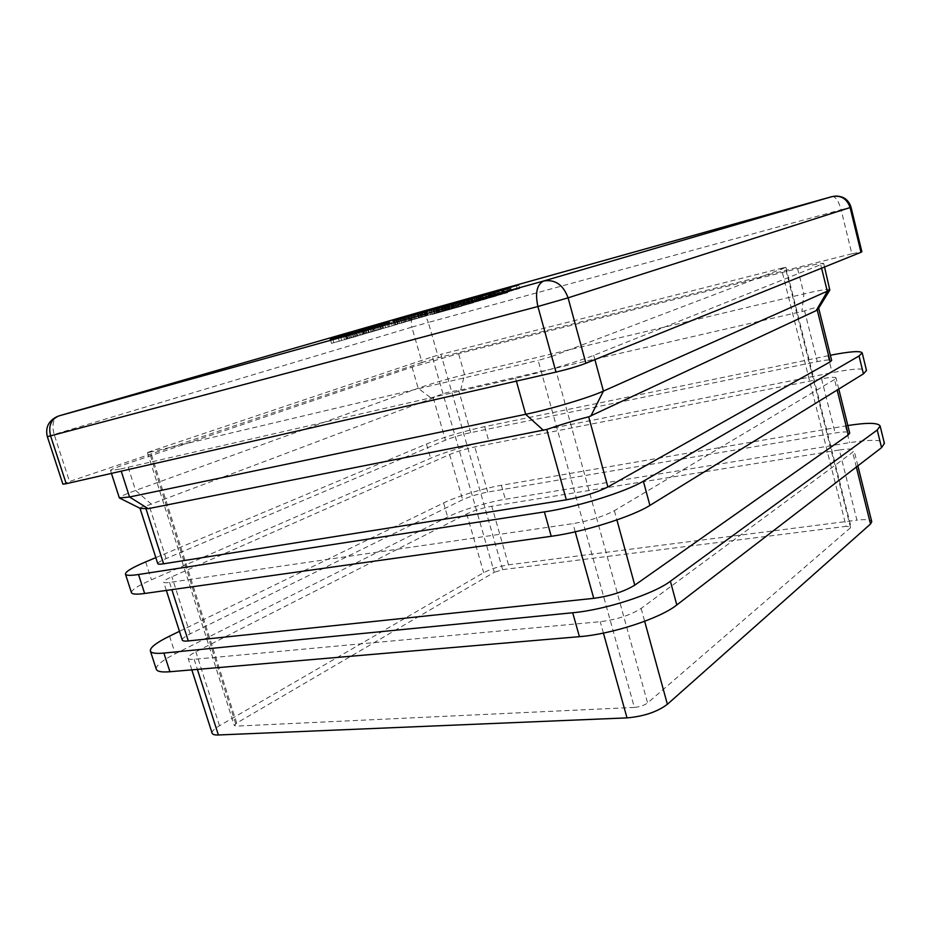 <?xml version="1.0" encoding="UTF-8"?>
<svg xmlns="http://www.w3.org/2000/svg" width="931" height="931" viewBox="0 0 931 931"><rect width="100%" height="100%" fill="white"/><g stroke="black" fill="none" stroke-linecap="round" stroke-linejoin="round"><path stroke-width="0.7" stroke-dasharray="4.66 3.49" d="M236.695 723.073L234.321 725.528L236.462 726.11L149.414 452.303L147.505 452.606L150.38 451.454L236.695 723.073L494.291 572.286L432.368 356.829L150.38 451.454M432.368 356.829L440.968 354.339L502.647 569.644L494.291 572.286M502.647 569.644L846.139 526.341L781.295 268.279L440.968 354.339M781.295 268.279L785.915 267.337L785.322 267.639L850.562 527.679L851.004 526.865L846.139 526.341M850.562 527.679L647.592 702.952L552.025 356.352L785.322 267.639M552.025 356.352L538.165 360.413L634.348 707.397C639.818 706.897 644.24 705.419 647.592 702.952M149.414 452.303L538.165 360.413M634.348 707.397L236.462 726.11M140.011 508.279L139.987 508.221C139.964 507.43 142.955 506.359 148.96 505.009L433.276 397.909C440.491 394.057 448.963 391.579 458.68 390.45L804.582 310.884C813.124 307.858 817.802 306.916 818.628 308.033L818.675 308.208M157.77 563.674C157.676 562.685 160.446 560.997 166.079 558.577L445.46 440.177C452.908 437.209 461.334 434.696 470.737 432.624L817.278 361.612C826.1 359.866 830.894 359.471 831.662 360.437M834.548 379.487L614.379 510.688C603.509 516.437 589.695 520.755 572.961 523.641L169.547 582.422C165.927 582.934 163.972 582.829 163.681 582.108C163.553 581.037 166.288 579.245 171.886 576.755L449.603 454.537C457.016 451.488 465.419 448.963 474.833 446.961L821.584 378.836C830.405 377.16 835.212 376.869 836.015 377.963L834.548 379.487L837.167 390.031M182.267 640.074C182.034 638.689 184.664 636.618 190.145 633.883L462.649 499.749C469.946 496.444 478.301 493.884 487.728 492.08L835.119 432.996C843.963 431.577 848.828 431.588 849.712 433.066M156.292 669.261C155.756 665.653 162.075 660.498 175.237 653.795L447.66 516.996C460.717 510.339 487.518 502.123 505.347 499.272L849.584 442.644C870.462 439.385 882.064 439.63 884.403 443.377M179.462 631.323L443.587 502.961C456.714 496.491 483.561 488.298 501.378 485.295L847.838 425.537M839.366 449.987C848.211 448.637 853.087 448.754 854.006 450.336L852.656 452.268L641.133 608.42C630.648 615.112 617.02 619.546 600.239 621.699L194.148 659.288C190.494 659.602 188.469 659.253 188.085 658.24C187.829 656.751 190.424 654.598 195.871 651.793L466.745 513.947C474.007 510.549 482.351 507.989 491.777 506.243L839.366 449.987L856.916 520.15C865.772 519.114 870.718 519.626 871.753 521.697M212.128 733.221C211.744 731.335 214.2 728.833 219.495 725.715L483.689 572.67C490.8 568.934 499.074 566.327 508.524 564.849L856.916 520.15M131.469 592.675C131.259 590.045 137.916 585.762 151.439 579.815L430.599 458.238C443.959 452.35 470.958 444.262 488.728 440.794L832.174 372.668C853.017 368.653 864.457 367.943 866.517 370.503M155.826 557.622L426.468 444.04C439.909 438.338 466.955 430.273 484.714 426.654L830.371 355.246M120.541 469.003L515.599 378.335C540.399 372.714 578.931 361.368 593.722 355.363L823.691 263.461C822.48 262.879 813.787 264.602 797.599 268.617L458.576 353.64L412.037 367.105L127.047 463.696C116.212 467.385 110.696 469.655 110.498 470.492L120.541 469.003L121.228 471.167M830.138 289.576C828.846 288.657 820.106 290.1 803.918 293.905L464.581 374.704C447.508 378.905 432.031 383.421 418.159 388.25L135.612 490.439C124.882 494.349 119.459 496.863 119.366 497.98M851.865 253.802L438.454 357.702L428.33 322.44L841.112 209.766L851.865 253.802L861.873 251.789M422.022 362.45L69.534 481.49L54.173 434.44L411.839 327.142L422.022 362.45L438.454 357.702M62.901 484.178L69.534 481.49M473.355 302.063L468.2 303.529L473.355 302.063L472.32 298.374M471.575 302.587L470.527 298.898M468.2 303.529L467.153 299.84M469.992 302.994L468.956 299.34M478.453 300.538L461.939 305.159L478.453 300.538L477.428 296.896M476.695 300.992L475.671 297.35M478.743 300.387L477.731 296.78M480.908 299.852L479.872 296.198M467.467 303.657L466.431 300.003M463.359 304.728L462.346 301.144M472.785 302.051L471.761 298.432M471.319 302.482L470.306 298.851M465.768 304.053L464.744 300.434M469.201 303.145L468.177 299.514M490.672 296.989L471.738 302.284L492.045 296.57L490.672 296.989L489.648 293.37M477.196 300.806L476.183 297.187M473.169 301.853L472.168 298.304M486.331 298.129L485.33 294.557M484.772 298.583L474.763 301.435L488.996 297.431L484.772 298.583L483.771 294.987M475.52 301.202L474.507 297.606M478.93 300.294L477.917 296.698M488.275 297.652L487.262 294.056M499.016 294.545L493.989 295.965L499.016 294.545L498.015 290.949M497.317 295.046L496.316 291.45M493.989 295.965L492.976 292.381M495.688 295.464L494.687 291.903M503.857 293.125L485.377 298.281L509.885 291.356L490.881 296.71L503.857 293.125L502.856 289.553M502.181 293.614L501.181 290.041M485.377 298.281L484.388 294.743M486.855 297.85L485.866 294.324M489.24 297.187L488.251 293.661M489.601 297.036L488.624 293.544M509.885 291.356L508.908 287.807M508.233 291.845L507.244 288.284M498.015 294.673L497.026 291.147M491.638 296.477L490.649 292.951M519.707 288.47L495.024 295.453L519.707 288.47L518.742 284.967M511.538 290.868L510.56 287.33M509.129 291.543L508.151 288.005M503.077 293.137L502.1 289.646M497.398 294.801L496.421 291.287M495.024 295.453L494.047 291.95M502.856 293.16L501.89 289.704M504.858 292.602L503.904 289.157M510.176 291.205L509.21 287.702M511.107 290.961L510.13 287.446M517.31 289.145L516.344 285.654M460.345 306.567L432.065 314.445L461.892 306.09L460.345 306.567L459.216 302.575M448.195 310.011L447.066 306.02M449.848 309.523L448.719 305.554M457.691 307.3L456.562 303.343M454.77 308.056L453.641 304.1M445.961 310.547L444.832 306.59M445.716 310.663L444.587 306.695M443.354 311.35L442.225 307.37M432.065 314.445L430.937 310.512M439.746 312.199L438.641 308.312M442.632 311.396L441.515 307.474M436.639 313.153L435.51 309.232M442.074 311.664L440.945 307.73M443.912 311.105L442.807 307.207M456.574 307.521L455.457 303.599M472.354 303.041L445.425 310.535L473.67 302.633L472.354 303.041L471.237 299.095M454.537 308.056L453.42 304.123M446.799 310.116L445.705 306.276M452.803 308.394L451.71 304.53M464.406 305.159L463.312 301.283M462.486 305.717L448.637 309.627L470.411 303.553L462.486 305.717L461.38 301.819M449.277 309.429L448.172 305.543M456.469 307.486L455.364 303.587M469.783 303.75L468.677 299.829M463.01 305.065L446.31 309.732L463.01 305.065L461.974 301.365M461.299 305.496L460.251 301.807M463.417 304.879L462.381 301.213M465.488 304.379L464.429 300.666M451.838 308.231L450.779 304.518M447.823 309.278L446.787 305.636M457.4 306.555L456.365 302.878M455.887 306.997L454.852 303.32M450.243 308.603L449.196 304.926M453.63 307.707L452.582 304.018M457.47 306.718L434.893 313.084L459.309 306.183L457.47 306.718L456.411 302.982M454.619 307.521L453.572 303.797M453.35 307.928L452.291 304.169M444.774 310.372L443.691 306.613M443.819 310.57L442.76 306.869M445.937 309.93L444.89 306.241M442.434 310.907L441.375 307.195M439.304 311.804L438.245 308.08M439.42 311.827L438.35 308.08M437.233 312.455L436.162 308.72M437.139 312.409L436.092 308.731M459.309 306.183L458.25 302.447M451.337 308.487L445.286 310.186L451.337 308.487L450.267 304.751M449.405 308.964L448.346 305.24M448.381 309.243L447.322 305.519M446.508 309.86L445.449 306.113M446.496 309.825L445.425 306.078M434.09 313.572L414.795 318.949L446.973 309.802L420.754 317.25L434.09 313.572L432.985 309.744M432.147 314.143L431.053 310.302M414.795 318.949L413.701 315.155M416.506 318.449L415.424 314.678M418.927 317.785L417.844 314.003M419.567 317.552L418.485 313.817M425.607 315.83L424.536 312.071M426.072 315.644L425.002 311.932M435.161 313.072L434.09 309.336M446.973 309.802L445.902 306.02M445.088 310.349L444.006 306.567M428.085 315.097L427.003 311.326M430.494 314.469L429.412 310.698M440.572 311.676L439.49 307.87M438.664 312.234L437.57 308.417M427.387 315.365L426.305 311.571M421.615 316.994L420.533 313.2M425.002 316.249L405.218 321.777L426.712 315.725L425.002 316.249L423.896 312.374M410.594 320.322L409.489 316.459M406.975 321.242L405.893 317.459M421.056 317.25L419.962 313.444M419.264 317.785L408.453 320.858L423.442 316.645L419.264 317.785L418.159 313.945M409.396 320.567L408.29 316.738M412.584 319.74L411.479 315.9M422.546 316.924L421.44 313.084M411.304 320.217L394.011 325.059L411.304 320.217L410.187 316.331M409.78 320.59L408.662 316.715M412.096 319.927L410.99 316.075M413.83 319.519L412.712 315.609M399.469 323.581L398.34 319.67M395.78 324.512L394.674 320.695M405.928 321.637L404.81 317.774M404.229 322.138L403.111 318.262M398.259 323.825L397.141 319.961M401.459 322.999L400.342 319.112M405.229 322.033L399.702 323.604L405.229 322.033L404.089 318.099M403.181 322.638L402.029 318.693M399.702 323.604L398.561 319.659M401.75 322.999L400.621 319.089M390.717 326.292L366.942 332.972L397.653 324.256L379.371 329.388L390.717 326.292L389.554 322.301M388.343 326.99L387.18 322.987M366.942 332.972L365.778 329.004M369.142 332.32L367.989 328.375M385.702 327.7L384.538 323.732M374.157 330.854L373.005 326.909M376.485 330.179L375.344 326.269M392.207 325.78L391.055 321.835M381.419 328.724L380.267 324.814M383.56 328.108L382.42 324.221M397.653 324.256L396.513 320.287M395.163 324.989L394.011 321.009M382.792 328.445L381.64 324.488M379.371 329.388L378.219 325.466M373.599 331.308L349.521 338.069L380.767 329.202L362.24 334.415L373.599 331.308L372.412 327.258M371.155 332.03L369.968 327.968M349.521 338.069L348.334 334.043M351.79 337.406L350.615 333.403M368.525 332.728L367.338 328.701M356.969 335.893L355.793 331.89M359.378 335.183L358.202 331.215M375.251 330.761L374.076 326.746M364.463 333.694L363.299 329.714M366.674 333.042L365.522 329.097M380.767 329.202L379.592 325.175M378.195 329.958L377.02 325.92M365.697 333.449L364.521 329.434M362.24 334.415L361.077 330.424M460.508 306.09L485.598 299.142L459.286 306.45L460.508 306.09L459.437 302.284M485.598 299.142L484.516 295.255M483.736 299.689L482.642 295.79M464.034 305.147L462.963 301.33M464.104 305.193L463.01 301.318M461.217 305.996L460.112 302.121M459.286 306.45L458.203 302.622M495.245 296.314L468.689 303.715L496.467 295.942L495.245 296.314L494.163 292.462M477.801 301.225L476.719 297.385M469.957 303.32L468.898 299.561M475.788 301.656L474.729 297.873M487.204 298.467L486.145 294.673M485.377 299.002L471.819 302.819L493.279 296.838L485.377 299.002L484.306 295.185M472.413 302.645L471.342 298.839M479.64 300.69L478.569 296.873M492.697 297.012L491.626 293.184M481.536 299.922L507.698 292.637L480.245 300.317L481.536 299.922L480.501 296.209M491.487 297.105L490.439 293.346M490.02 297.536L488.961 293.777M486.657 298.479L485.598 294.731M483.829 299.293L482.782 295.534M484.05 299.27L482.991 295.511M490.067 297.617L489.008 293.835M490.369 297.478L489.322 293.754M502.461 294.056L501.413 290.297M506.534 292.997L505.475 289.18M489.648 297.757L488.577 293.963M500.773 294.545L491.789 297.105L504.462 293.544L500.773 294.545L499.726 290.775M492.546 296.873L491.487 293.102M495.001 296.244L493.942 292.462M503.857 293.731L502.81 289.948M355.921 336.487L331.529 343.341L363.323 334.322L344.563 339.594L355.921 336.487L354.699 332.379M353.384 337.231L352.174 333.1M331.529 343.341L330.307 339.245M333.868 342.655L332.658 338.581M350.778 337.93L349.567 333.833M339.221 341.083L338.011 337.022M341.7 340.362L340.513 336.324M357.737 335.893L356.538 331.82M346.96 338.826L345.762 334.776M349.241 338.151L348.066 334.148M363.323 334.322L362.124 330.226M360.669 335.102L359.459 330.994M348.043 338.616L346.832 334.543M344.563 339.594L343.364 335.544M804.582 310.884L817.278 361.612M433.276 397.909L445.46 440.177M470.737 432.624L458.68 390.45M166.079 558.577L148.96 505.009M614.379 510.688L616.904 519.929M575.23 531.81L572.961 523.641M169.547 582.422L171.863 589.649M190.145 633.883L171.886 576.755M449.603 454.537L462.649 499.749M487.728 492.08L474.833 446.961M821.584 378.836L835.119 432.996M845.429 425.933L849.584 442.644M501.378 485.295L505.347 499.272M443.587 502.961L447.66 516.996M169.558 636.141L175.237 653.795M856.334 467.036L852.656 452.268M508.524 564.849L491.777 506.243M466.745 513.947L483.689 572.67M219.495 725.715L195.871 651.793M194.148 659.288L197.384 669.389M603.416 633.092L600.239 621.699M641.133 608.42L644.659 621.291M827.962 355.735L832.174 372.668M484.714 426.654L488.728 440.794M426.468 444.04L430.599 458.238M145.667 561.893L151.439 579.815M516.379 381.116L515.599 378.335M412.037 367.105L418.159 388.25L431.833 398.608M151.45 504.265L135.612 490.439L127.047 463.696M797.599 268.617L803.918 293.905L801.87 311.687M460.659 390.147L464.581 374.704L458.576 353.64M593.722 355.363L594.886 359.645M821.584 268.186L820.805 265.021M832.139 196.569L832.593 196.488C835.968 197.035 838.808 201.457 841.112 209.766L851.039 207.217M47.33 436.627L54.173 434.44C51.74 425.502 52.974 419.45 57.885 416.273L57.257 416.518M411.839 327.142L428.33 322.44C426.061 315.83 422.697 312.548 418.252 312.595L416.716 313.06C411.979 315.725 410.35 320.415 411.839 327.142M58.874 415.913L417.647 312.735L834.874 196.092M499.61 294.208L498.632 290.693M494.652 295.674L493.663 292.136M445.239 310.116L444.18 306.404M447.799 309.383L446.752 305.694M451.663 308.312L450.604 304.612M434.183 313.375L433.113 309.604M425.06 316.075L423.966 312.292M381.198 328.957L380.034 324.989M382.653 328.538L381.489 324.558M388.285 326.886L387.133 322.941M389.484 326.525L388.332 322.58M363.974 334.008L362.787 329.981M365.464 333.566L364.289 329.527M371.283 331.867L370.107 327.863M372.528 331.494L371.353 327.491M346.169 339.221L344.97 335.125M347.717 338.768L346.507 334.671M353.733 337.01L352.535 332.937M355.014 336.626L353.815 332.553M147.505 452.606L234.321 725.528M785.915 267.337L851.004 526.865M838.773 389.042L836.015 377.963M166.346 590.417L163.681 582.108M857.87 465.861L854.006 450.336M191.821 669.866L188.085 658.24M823.691 263.461L824.552 266.988M110.498 470.492L111.441 473.402M478.127 296.698L479.151 300.329M481.141 295.825L482.165 299.468M460.903 301.528L461.939 305.159M463.964 300.69L464.976 304.297M470.725 298.688L471.738 302.284M491.044 292.962L492.045 296.57M473.751 297.862L474.763 301.435M487.995 293.847L488.996 297.431M487.518 293.835L488.507 297.373M489.892 293.195L490.881 296.71M457.435 303.087L458.552 307.032M443.912 306.881L445.041 310.838M460.775 302.11L461.892 306.09M444.308 306.648L445.425 310.535M472.564 298.7L473.67 302.633M447.532 305.764L448.637 309.627M469.317 299.654L470.411 303.553M462.707 301.155L463.743 304.844M465.756 300.271L466.803 303.971M445.262 306.043L446.31 309.732M448.37 305.193L449.405 308.859M453.804 303.715L454.863 307.463M441.085 307.323L442.155 311.07M436.907 308.498L437.966 312.211M433.823 309.348L434.893 313.084M451.535 304.39L452.594 308.103M444.227 306.462L445.286 310.186M417.228 314.143L418.322 317.937M423.814 312.234L424.897 316.005M426.177 311.606L427.248 315.353M419.683 313.491L420.754 317.25M404.112 317.937L405.218 321.777M425.607 311.873L426.712 315.725M407.359 317.052L408.453 320.858M422.337 312.828L423.442 316.645M411.06 316.086L412.165 319.95M414.272 315.144L415.389 319.042M392.894 321.172L394.011 325.059M396.164 320.287L397.281 324.128M463.359 301.202L464.453 305.065M460.263 302.086L461.345 305.938M467.606 299.91L468.689 303.715M495.385 292.101L496.467 295.942M470.76 299.049L471.819 302.819M492.22 293.021L493.279 296.838M482.072 295.767L483.119 299.514M488.158 294.045L489.217 297.827M506.639 288.843L507.698 292.637M479.186 296.558L480.245 300.317M490.73 293.358L491.789 297.105M503.415 289.774L504.462 293.544"/><path stroke-width="1.4" d="M480.489 296.174L506.639 288.843L480.501 296.209M459.425 302.261L484.516 295.255L459.425 302.261M389.554 322.301L365.778 329.004L389.554 322.301M410.187 316.319L392.894 321.172L410.187 316.319M432.985 309.744L413.701 315.155L432.985 309.744M461.962 301.353L445.262 306.043L461.962 301.353M459.216 302.575L430.937 310.512L459.216 302.575M502.856 289.553L484.388 294.743L502.856 289.553M489.648 293.37L470.725 298.688L489.648 293.37M472.32 298.374L467.153 299.84L472.32 298.374M477.428 296.884L460.903 301.528L477.428 296.884M498.015 290.949L492.976 292.381L498.015 290.949M518.742 284.967L494.047 291.95L518.742 284.967M471.237 299.095L444.308 306.648L471.237 299.095M456.411 302.982L433.823 309.348L456.411 302.982M423.896 312.374L404.112 317.937L423.896 312.374M404.089 318.099L398.561 319.659L404.089 318.099M372.412 327.258L348.334 334.043L372.412 327.258M494.163 292.462L467.606 299.91L494.163 292.462M354.699 332.379L330.307 339.245L354.699 332.379M818.617 308.289L816.173 310.628L588.683 416.832C576.941 419.741 562.964 423.942 546.753 429.447L148.192 508.663L140.127 508.396M818.675 308.208L831.662 360.437L830.161 361.856L607.885 486.948C596.911 492.464 583.062 496.758 566.327 499.819L163.588 563.802C159.969 564.361 158.037 564.314 157.77 563.674L140.011 508.279M838.773 389.042L849.712 433.066L848.339 434.893L634.767 585.145C624.177 591.604 610.503 596.003 593.745 598.342L188.283 640.947C184.629 641.308 182.627 641.017 182.267 640.074L166.346 590.417M847.838 425.537C867.331 422.499 878.096 422.651 880.132 425.991L884.403 443.377L881.564 447.648L676.802 604.952C660.23 618.37 611.783 634.232 579.419 636.664L169.919 671.74C161.68 672.391 157.141 671.565 156.292 669.261L150.368 650.99C149.914 647.604 156.315 642.658 169.558 636.141L179.462 631.323M880.132 425.991L877.235 430.029L670.39 581.235C653.632 594.118 605.034 609.886 572.705 612.749L163.879 653.073C155.663 653.83 151.171 653.131 150.368 650.99M857.87 465.861L871.753 521.697L870.508 524.025L667.387 704.29C657.263 711.889 643.798 716.416 627.005 717.882L218.378 734.978C214.677 735.106 212.605 734.524 212.128 733.221L191.821 669.866M830.371 355.246C849.805 351.453 860.419 350.661 862.187 352.861L866.517 370.503L863.433 373.855L649.908 505.393C632.533 516.565 583.423 532.008 551.233 536.291L144.642 593.478C136.485 594.583 132.097 594.315 131.469 592.675L125.452 574.124C125.324 571.727 132.062 567.654 145.667 561.893L155.826 557.622M862.187 352.861L859.034 355.979L643.368 481.199C625.807 491.824 576.533 507.162 544.391 511.899L138.521 574.508C130.387 575.73 126.034 575.602 125.452 574.124M111.441 473.402L119.366 497.98L129.525 496.991L525.666 414.295C550.512 409.209 588.869 397.735 603.428 391.09L829.812 290.076L824.552 266.988M66.217 483.701L555.982 372.086L537.897 306.508L50.565 435.859L66.217 483.701L62.901 484.178L47.33 436.627L50.565 435.859C48.237 425.874 51.007 419.229 58.874 415.913L543.751 280.964L832.139 196.569L417.647 312.735L58.874 415.913M585.913 363.265L860.977 252.289L850.108 207.555L568.085 297.85L585.913 363.265C577.895 366.302 567.91 369.246 555.982 372.086M832.139 196.569C841.019 195.044 847.001 198.71 850.108 207.555L851.039 207.217L861.873 251.789L860.977 252.289M474.507 297.606L487.984 293.824L474.507 297.606M448.172 305.543L469.305 299.619L448.172 305.543M448.346 305.24L444.215 306.439L448.346 305.24M408.29 316.738L422.337 312.804L408.29 316.738M471.342 298.839L492.208 292.997L471.342 298.839M491.487 293.102L503.403 289.75L491.487 293.102M830.161 361.856L817.243 309.93M146.027 508.896L163.588 563.802M588.683 416.832L607.885 486.948M566.327 499.819L546.753 429.447M848.339 434.893L837.167 390.031M616.904 519.929L634.767 585.145M593.745 598.342L575.23 531.81M171.863 589.649L188.283 640.947M877.235 430.029L881.564 447.648M163.879 653.073L169.919 671.74M572.705 612.749L579.419 636.664M670.39 581.235L676.802 604.952M870.508 524.025L856.334 467.036M197.384 669.389L218.378 734.978M627.005 717.882L603.416 633.092M644.659 621.291L667.387 704.29M859.034 355.979L863.433 373.855M138.521 574.508L144.642 593.478M544.391 511.899L551.233 536.291M643.368 481.199L649.908 505.393M121.228 471.167L129.525 496.991L148.192 508.663M543.413 430.355L525.666 414.295L516.379 381.116M594.886 359.645L603.428 391.09L590.836 416.087M816.173 310.628L827.333 291.415L821.584 268.186M568.085 297.85L537.897 306.508C534.964 292.904 536.919 284.386 543.751 280.964C555.179 279.207 563.29 284.828 568.085 297.85M818.128 309.092L829.812 290.076M140.744 508.64L120.029 498.294M851.039 207.217C848.537 199.548 843.149 195.836 834.874 196.092M57.257 416.518C48.528 420.777 45.223 427.48 47.33 436.627"/></g></svg>
